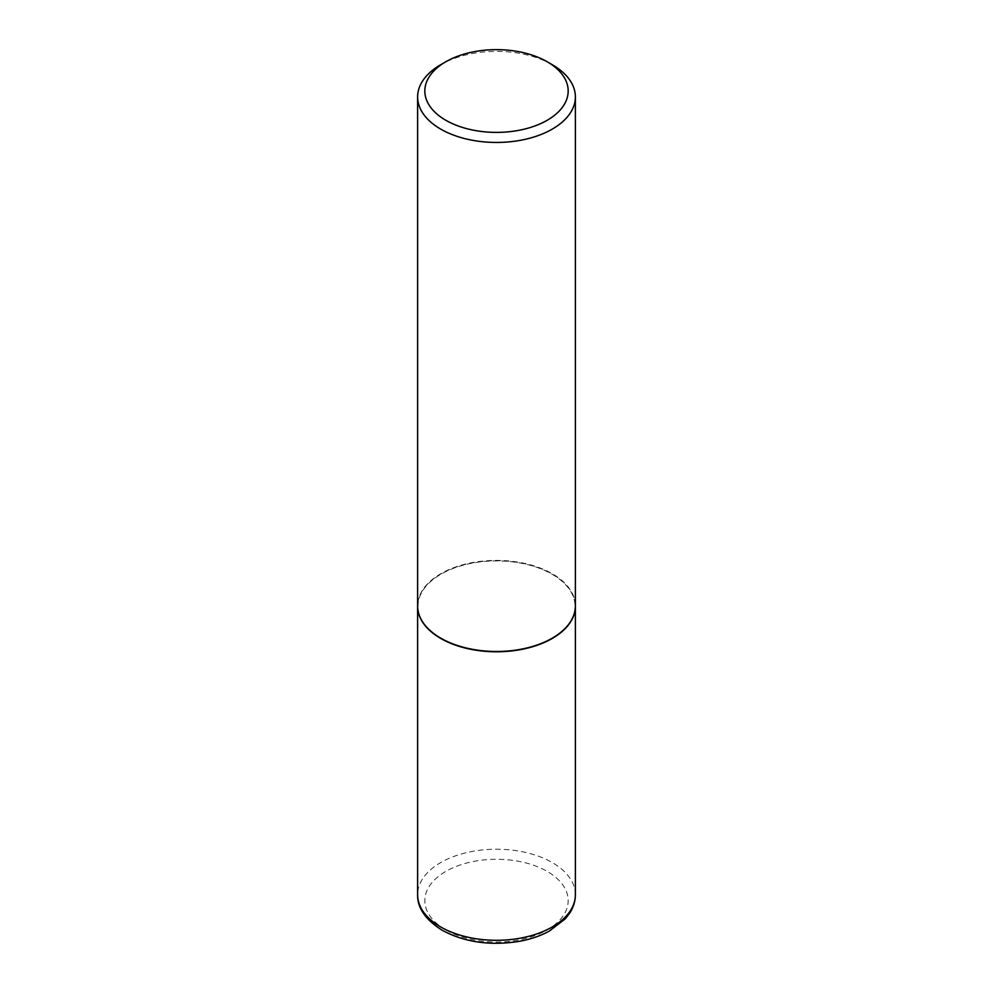 <?xml version="1.0" encoding="UTF-8"?>
<svg xmlns="http://www.w3.org/2000/svg" width="993" height="993" viewBox="0 0 993 993"><rect width="100%" height="100%" fill="white"/><g stroke="black" fill="none" stroke-linecap="round" stroke-linejoin="round"><path stroke-width="0.74" stroke-dasharray="4.96 3.72" d="M575.381 606.09A78.881 45.541 0 0 0 552.269 574.041A78.881 45.541 0 0 0 466.437 564.148A78.881 45.541 0 0 0 417.619 606.09M552.021 638.3A78.509 45.33 0 0 0 552.021 574.19A78.509 45.33 0 0 0 440.979 574.19A78.509 45.33 0 0 0 440.855 638.226M575.381 605.953A78.881 45.541 0 0 0 526.687 563.875A78.881 45.541 0 0 0 440.731 573.743A78.881 45.541 0 0 0 417.619 605.953M552.269 64.719A78.881 45.541 0 0 0 440.731 64.719M575.381 894.767A78.881 45.541 0 0 0 552.269 862.557A78.881 45.541 0 0 0 466.313 852.689A78.881 45.541 0 0 0 417.619 894.767M445.82 929.907A71.67 41.371 0 0 0 547.18 929.907A71.67 41.371 0 0 0 547.18 871.395A71.67 41.371 0 0 0 445.82 871.395A71.67 41.371 0 0 0 445.82 929.907"/><path stroke-width="1.49" d="M417.619 606.09A78.881 45.541 0 0 0 417.619 606.239A78.881 45.541 0 0 0 440.731 638.437A78.881 45.541 0 0 0 526.687 648.317A78.881 45.541 0 0 0 575.381 606.239A78.881 45.541 0 0 0 575.381 606.09M440.855 638.226A78.509 45.33 0 0 0 440.979 638.3A78.509 45.33 0 0 0 552.021 638.3L552.269 638.151A78.881 45.541 0 0 0 575.381 605.953L575.381 96.917A78.881 45.541 0 0 0 552.269 64.719L547.18 61.765A71.67 41.371 0 0 0 445.82 61.765L445.82 61.765A71.67 41.371 0 0 0 445.832 120.277A71.67 41.371 0 0 0 547.18 120.277A71.67 41.371 0 0 0 547.18 61.765M440.731 64.719L445.82 61.765L440.731 64.719A78.881 45.541 0 0 0 417.619 96.917L417.619 605.953A78.881 45.541 0 0 0 440.731 638.151A78.881 45.541 0 0 0 552.269 638.151L552.021 638.3M417.619 96.917A78.881 45.541 0 0 0 466.313 138.983A78.881 45.541 0 0 0 552.269 129.115A78.881 45.541 0 0 0 575.381 96.917M575.381 894.767C575.332 901.284 573.408 907.465 569.585 913.312L565.34 918.786L549.266 931.124C540.465 935.902 530.411 939.316 519.128 941.364C490.219 945.969 464.587 942.27 442.22 930.267C425.538 919.766 417.333 907.925 417.619 894.767A78.881 45.541 0 0 0 440.731 926.965A78.881 45.541 0 0 0 526.687 936.833A78.881 45.541 0 0 0 575.381 894.767L575.381 606.239M417.619 894.767L417.619 606.239"/></g></svg>
